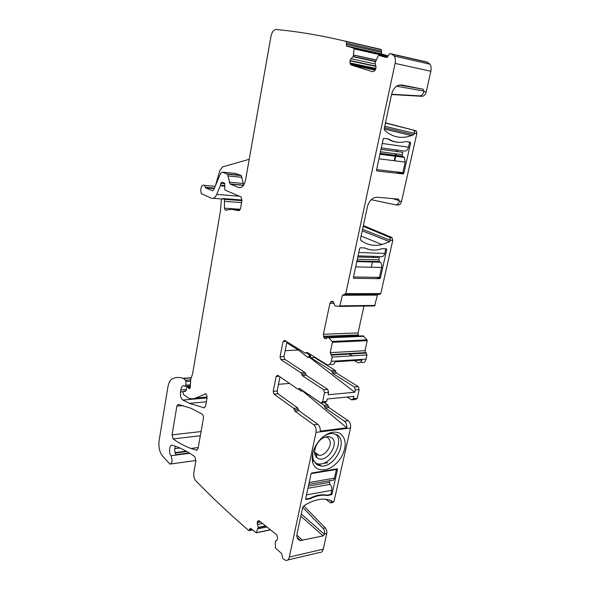 <?xml version="1.0" encoding="UTF-8"?>
<svg xmlns="http://www.w3.org/2000/svg" width="590" height="590" viewBox="0 0 590 590"><rect width="100%" height="100%" fill="white"/><g stroke="black" fill="none" stroke-linecap="round" stroke-linejoin="round"><path stroke-width="0.89" d="M335.939 434.218C344.494 442.367 331.086 465.422 318.593 463.998L315.126 463.113M331.167 437.448C340.526 442.375 326.749 463.858 317.811 458.238L316.97 457.663C311.704 453.865 315.989 441.106 323.733 437.684C326.587 436.349 329.065 436.268 331.167 437.448M323.195 436.725C326.292 434.565 329.323 433.48 332.288 433.473L336.861 434.697C348.425 440.73 335.002 467.582 321.218 466.041L317.413 464.994L313.349 459.817C312.457 456.903 312.567 453.607 313.681 449.919M314.625 452.257L316.078 454.307L319.035 455.414C321.462 455.45 323.829 454.366 326.137 452.147C331.049 446.128 331.61 441.283 327.811 437.603L325.68 436.939M340.253 433.517C334.478 430.589 328.055 432.315 320.99 438.687C313.651 446.637 310.93 454.691 312.825 462.848C313.74 465.599 315.318 467.604 317.575 468.858C325.665 471.727 333.431 468.121 340.858 458.039C346.854 447.161 346.655 438.982 340.253 433.517M302.722 507.371L323.077 528.345C324.426 529.953 324.928 531.863 324.581 534.075L323.136 535.897L300.406 540.529C297.53 539.835 296.409 537.601 297.028 533.832L302.751 507.252L303.651 505.962C311.535 500.888 318.925 498.646 325.828 499.236L331.492 500.652L331.809 501.861L333.992 501.441L350.519 428.023C350.984 424.866 350.217 422.433 348.211 420.722L344.368 421.179C346.168 422.661 346.979 424.859 346.795 427.787L320.215 431.135C320.4 428.141 319.603 425.884 317.833 424.358L313.769 424.844C315.731 426.629 316.483 429.144 316.026 432.396L350.519 428.023M259.187 520.859L257.786 521.132L259.268 520.918L276.238 534.341L277.145 535.801L277.625 538.663L276.946 540.167L275.316 541.34L275.427 547.999L281.629 553.56L282.757 558.501L285.803 560.456C287.522 560.684 288.694 559.556 289.314 557.078L316.026 432.396M289.314 557.078L323.239 549.165L326.749 533.596C327.096 531.391 326.594 529.481 325.245 527.88L323.077 528.345M327.133 495.563L325.193 495.283C320.606 494.885 315.68 496.013 310.414 498.668L306.077 499.472L305.642 498.926L311.078 473.718L311.8 472.966L337.207 468.844L337.517 469.404L331.993 494.059L331.3 494.789L327.133 495.563L326.536 495.076M331.809 501.861L330.533 502.923L325.754 499.236M331.3 502.776L332.708 502.503L333.992 501.441M372.799 71.722L374.775 70.608L375.845 68.742L375.933 66.264L375.026 62.953L378.256 55.814L378.905 55.386L386.502 57.555L389.887 53.542L425.574 61.707L427.639 62.348L429.963 64.199C431.135 66.102 431.43 68.455 430.855 71.265L426.179 92.033C425.39 94.761 424.003 96.185 422.02 96.31L391.568 94.525M385.44 123.015L415.766 130.715L385.484 122.801M415.766 130.715L416.481 131.209L416.842 133.48L401.547 201.404C400.809 203.934 399.511 205.121 397.653 204.966L395.971 204.826M363.211 226.294L389.548 237.313L391.79 237.431L363.366 225.572M391.79 237.431L392.8 240.248L380.801 293.54L379.488 294.499L345.12 294.609M332.908 301.343L331.351 301.357L333.084 301.468L334.943 305.834L339.7 306.402L342.451 295.236L377.43 295.111L377.681 294.506M377.43 295.111L374.628 305.915L339.7 306.402M358.528 336.005L358.042 332.922L363.971 306.062M358.447 335.791L323.807 337.229L324.957 338.719L326.248 338.653L328.143 337.281L363.049 335.821L367.024 339.847L367.209 340.688L364.967 350.696L366.973 354.959L366.036 359.111C365.107 362.12 363.536 363.152 361.316 362.201L360.519 362.253M313.836 356.574L314.551 357.57L335.223 370.409L331.403 370.682L310.79 357.791L310.134 354.273M335.858 371.737L332.037 372.017L332.671 373.352L336.492 373.064L335.223 370.409M336.492 373.064L358.233 386.642L359.185 389.548L357.208 398.331L355.453 399.511L352.761 399.784M324.441 402.638L327.767 404.902L329.006 407.594L348.211 420.722M303.791 505.866L325.245 527.88M323.239 549.165C322.612 551.576 321.417 552.683 319.655 552.483L287.728 559.999M265.537 525.882L258.221 527.357L256.244 532.829L250.47 528.22L248.751 530.55C229.23 513.639 211.596 497.06 195.843 480.813L195.799 480.769C194.088 478.638 193.439 475.85 193.852 472.42L195.887 460.878L194.715 456.572C188.144 451.918 181.742 448.489 175.518 446.291L172.346 445.258C169.529 444.167 168.452 452.368 170.96 455.746C172.722 460.362 172.361 463.15 169.868 464.101L162.316 455.79C159.47 451.881 158.408 446.822 159.123 440.612L167.855 387.247C168.666 382.718 170.23 379.872 172.553 378.692C175.931 377.194 179.441 377.076 183.099 378.323L185.54 380.248L185.953 381.524L185.857 385.145L185.002 386.391L183.837 385.595C182.376 385.808 181.381 387.254 180.865 389.916L180.54 391.878C180.149 395.735 180.916 398.457 182.841 400.042L189.442 403.346L204.088 407.808L205.6 405.986L206.979 398.176C207.186 396.097 206.751 394.658 205.667 393.877L195.703 397.999C193.247 399.076 190.777 399.061 188.276 397.962L183.343 394.415L183.092 392.025L183.844 391.148L185.179 391.546L185.909 390.772L186.617 387.623L187.421 386.87L189.25 388.655L190.297 387.151L190.718 379.341L192.62 373.713L220.431 210.999L221.309 200.364L222.644 198.52L224.436 199.332L224.443 208.181L225.328 210.151L231.634 209.303L238.507 210.645C239.511 210.689 240.204 209.848 240.587 208.123L241.907 200.689L241.067 196.92L224.871 189.995L224.547 183.166L222.083 182.155L220.837 183.291L220.358 185.747L216.692 194.412C215.188 197.657 213.396 198.919 211.323 198.181L201.301 193.668L200.652 189.508L201.146 187.775C201.972 185.378 203.041 184.574 204.369 185.378L205.807 187.878L212.562 190.799L213.632 190.032L220.557 173.504L222.393 172.147L227.526 174.242L230.107 183.962L238.603 187.495C241.878 188.203 244.208 185.644 245.595 179.817L270.994 36.182C271.975 31.934 273.686 29.707 276.12 29.5C297.22 31.388 320.51 35.326 345.983 41.33L380.993 49.405L381.546 51.205L381.406 53.867L388.087 55.925M375.97 66.397L349.959 60.844L350.209 63.845L351.19 65.033L372.585 71.678M349.959 60.844L351.028 58.757L353.292 56.492L354.015 48.882L387.903 56.522M345.983 41.33L346.529 43.181L346.389 45.932L353.698 48.196L354.015 48.882M258.221 527.357L257.151 522.6L257.786 521.132M279.97 376.855L277.16 391L273.207 391.347L274.003 394.127L293.754 408.413L294.971 411.193L313.769 424.844M273.207 391.347L276.157 376.45L277.654 375.269L297.788 389.105L299.927 388.663M302.294 375.631L306.328 375.329L305.082 372.592L284.822 359.34L284.004 356.581L280.036 356.81L280.847 359.576L301.055 372.88L302.294 375.631L323.593 389.725L324.53 392.733L322.582 401.79L320.872 403L299.595 388.434L298.688 388.773M280.036 356.81L283.053 341.581L284.66 340.342L305.119 353.1L307.08 352.378L326.624 364.502C328.8 365.498 330.341 364.436 331.256 361.331L332.17 357.053L366.973 354.959M328.328 337.274L332.229 341.44L332.406 342.311L330.201 352.643L332.17 357.053M323.807 337.229L323.416 334.272L329.906 303.356L331.351 301.357M342.451 295.236L345.769 293.614L395.101 63.388L430.855 71.265M389.887 53.542L391.922 54.192L394.223 56.08C395.374 58.034 395.669 60.475 395.101 63.388M196.61 450.2L191.005 448.466C184.781 446.195 178.814 443.016 173.121 438.938L172.051 434.867L176.875 406.097L178.239 404.364L191.204 408.346L202.193 414.187C203.203 415.072 203.602 416.496 203.395 418.457L198.078 448.525L196.61 450.2L197.207 450.126M306.077 499.472L305.649 499.103L309.721 498.351C315.082 495.6 320.105 494.42 324.773 494.826L326.949 495.165L330.865 494.435L331.786 490.305C332.148 487.856 331.558 485.887 330.024 484.39L307.943 488.269M310.414 498.668L309.92 498.248M306.66 494.206L305.627 499.088M362.555 229.348L390.514 240.373L392.8 240.248M390.514 240.373L389.577 241.679L382.047 244.548C374.149 246.391 367.091 244.975 360.874 240.314L360.497 238.906L367.415 206.758C368.654 202.009 371.14 198.933 374.871 197.517L377.312 197.244L398.619 199.147L399.305 201.205C398.567 203.742 397.269 204.936 395.411 204.782L371.265 199.715M384.739 126.26L414.534 133.37L416.842 133.48M414.534 133.37L413.575 134.704L411.414 135.597C401.421 139.115 392.483 137.322 384.584 130.235L384.223 128.657L391.62 94.297C392.682 89.96 394.806 86.996 397.992 85.417L401.738 84.945L423.244 89.26L423.915 91.583C423.126 94.319 421.739 95.75 419.755 95.875L422.02 96.31M403.103 173.962L376.951 170.975L376.531 170.104L383.22 139.056L383.994 138.333L388.508 138.989C393.847 142.352 399.644 143.2 405.891 141.534L410.212 142.168L410.603 143.038L403.84 173.246L403.103 173.962L395.986 171.845M380.395 277.934L379.672 278.657L353.786 278.347L353.358 277.595L359.627 248.523L360.239 247.8L364.849 247.962C369.325 250.167 374.163 250.662 379.37 249.452L382.055 248.663L386.347 248.84L386.738 249.607L380.395 277.934L379.06 277.33M391.635 94.23L419.755 95.875M413.501 130.361L414.217 130.855L414.586 133.126M389.548 237.313L390.565 240.145M329.648 364.303L330.717 364.229C332.649 365.173 334.132 364.362 335.164 361.803L361.958 360.07C360.918 362.577 359.413 363.366 357.444 362.452L354.251 360.571M332.037 372.017L331.403 370.682M332.671 373.352L354.369 386.981L355.32 389.909L354.797 392.247L309.499 357.311L309.898 355.387L307.877 357.407L298.304 350.003L299.41 349.538M306.328 375.329L327.686 389.363L328.615 392.357L328.099 394.754L354.797 392.247M322.007 402.882L324.95 402.587L326.668 401.384L327.185 398.995L353.867 396.392L353.344 398.722L357.208 398.331M347.185 397.041L351.596 399.902L353.344 398.722M303.371 391.023L323.969 405.293L325.201 407.992L344.368 421.179M189.265 452.958L175.835 454.713L174.64 450.45L175.215 446.18M249.223 159.293L222.578 166.918L219.819 170.606L215.394 185.828M277.16 391L277.949 393.773L297.766 408L298.983 410.765L317.833 424.358M346.795 427.787L302.537 390.934L302.626 390.514M302.537 390.934L300.922 391.082L298.488 389.046M278.487 384.311L289.506 383.419M243.67 185.017L241.229 175.577L235.521 173.445M284.004 356.581L286.954 341.772M316.594 464.478L319.64 464.005M322.383 463.578L327.693 462.752M397.144 150.074L396.827 151.512M396.303 153.872L394.776 160.79M373.713 256.37L373.47 257.461M372.57 261.547L371.317 267.226M352.621 355.822L348.727 354.052M309.499 357.311L307.877 357.407M285.177 350.689L298.304 350.003L286.755 342.783M302.301 390.292L300.922 391.082M389.503 139.601L388.994 139.616M396.576 149.993L396.259 151.431M395.743 153.798L394.216 160.723M373.153 256.355L372.91 257.439M308.799 484.309L331.764 480.349C333.099 480.68 334.014 479.95 334.508 478.158L336.447 469.47L335.887 469.043M330.024 484.39L329.434 482.421L329.825 480.688M309.057 483.099L311.122 473.578M311.144 473.6L336.447 469.47M369.864 249.695L364.487 247.948M359.73 248.228L358.602 253.25M385.794 248.818L384.754 253.449C383.965 256.06 382.622 257.115 380.727 256.606L358.042 255.854M355.836 266.105L353.491 276.976M357.806 256.96L379.392 257.646L378.905 259.851L379.333 261.584L380.329 262.226C381.575 263.516 382.01 265.264 381.619 267.454L379.414 277.337L353.528 276.998M398.855 142.352C394.894 142.264 391.214 141.106 387.807 138.886M383.33 138.753L382.099 144.27M409.659 142.087L408.523 147.168C407.675 149.985 406.245 151.276 404.224 151.04L381.31 147.906M379.141 157.995L376.634 169.603M381 149.366L402.808 152.323L402.284 154.668L402.557 156.217L404.349 157.427L405.183 162.103L402.823 172.634L376.678 169.618M324.581 534.075L326.749 533.596M324.5 534.422L301.298 513.986M323.136 535.897L300.834 516.162M302.641 540.433L296.844 535.093M331.853 501.67L329.899 500.062M331.993 494.059L331.108 493.343M331.3 494.789L330.865 494.435M337.517 469.404L336.846 468.888M375.24 70.077L351.19 65.033M378.905 55.386L387.372 57.289M391.922 54.192L427.639 62.348M399.305 201.205L401.547 201.404M423.915 91.583L426.179 92.033M345.769 293.614L380.801 293.54M340.179 305.871L375.122 305.406M333.402 301.785L330.761 301.815M334.065 303.312L329.906 303.356M358.042 332.922L323.416 334.272M358.145 334.891L323.519 336.3M326.388 338.549L324.795 338.623M326.241 338.66L324.957 338.719M329.146 337.745L363.882 336.278L329.124 337.731M363.934 336.322L329.198 337.79M332.229 341.44L367.024 339.847M332.406 342.311L367.209 340.688M330.201 352.643L364.967 350.696M330.835 354.627L365.608 352.621M331.536 355.055L366.324 353.026M331.256 361.331L366.036 359.111M311.336 355.018L309.957 355.099M314.551 357.57L310.79 357.791M354.369 386.981L358.233 386.642M355.32 389.909L359.185 389.548M324.53 392.733L328.615 392.357M322.582 401.79L326.668 401.384M327.767 404.902L323.969 405.293M324.589 406.643L328.387 406.245M329.006 407.594L325.201 407.992M258.833 520.705L258.236 520.815M260.33 521.759L257.181 522.386M260.551 521.929L257.151 522.6M262.469 523.448L257.321 524.473M265.81 526.096L258.243 527.622M266.864 526.922L258.096 528.699M266.945 526.988L258.073 528.795M256.539 532.623L270.441 529.761M249.791 528.987L251.148 528.714M249.659 529.916L252.041 529.437M170.96 455.746L189.796 453.282M174.647 448.643L179.817 447.994M186.204 451.166L174.994 452.611M175.112 453.024L186.816 451.512L175.112 453.009M183.099 378.323L191.278 377.755M183.424 378.515L191.197 377.969M185.54 380.248L190.57 379.886M185.953 381.524L190.459 381.199M185.857 385.145L190.364 384.805M180.865 389.916L186.197 389.496M180.54 391.878L183.188 391.664M182.841 400.042L207.016 397.933M204.088 407.808L204.538 407.764M204.922 393.862L205.49 393.81M195.703 397.999L207.053 397.018M183.844 391.148L185.85 390.986M187.546 386.952L190.305 386.738M188.335 387.608L190.275 387.453M188.807 388.198L190.12 388.095M222.644 198.52L241.989 200.01M224.289 199.243L241.922 200.593M224.805 201.367L241.561 202.613M224.443 208.181L240.248 209.273M231.634 209.303L239.924 209.863M224.001 183.07L224.473 183.107M220.837 183.291L224.856 183.652M220.52 185.172L224.856 185.555M220.358 185.747L224.775 186.138M216.692 194.412L239.629 196.241M213.145 198.321L221.803 198.985M346.529 43.181L381.546 51.205M346.227 44.368L381.236 52.348M346.773 46.227L381.796 54.155M353.698 48.196L388.08 55.969M376.191 59.944L353.661 54.995M376.132 60.062L353.646 55.121M375.491 61.331L353.292 56.492M375.388 61.596L353.144 56.751M375.24 63.971L351.028 58.757M375.882 66.095L350.032 60.571M375.926 68.447L349.951 62.953M375.69 69.214L350.209 63.845M176.875 406.097L183.21 405.514M172.051 434.867L201.079 431.548M173.121 438.938L200.334 435.737M298.983 410.765L294.971 411.193M238.603 187.495L240.41 187.65M230.447 184.176L243.456 185.341M229.296 182.185L243.021 183.431M228.323 175.99L242.04 177.302M227.172 174.021L240.875 175.355M222.393 172.147L236.03 173.497M205.807 187.878L214.236 188.594M205.416 187.303L214.45 188.07M298.37 409.379L294.358 409.799M293.754 408.413L297.766 408M277.949 393.773L274.003 394.127M276.157 376.45L279.07 376.236M323.593 389.725L327.686 389.363M301.674 374.252L305.701 373.957M305.082 372.592L301.055 372.88M284.822 359.34L280.847 359.576M283.053 341.581L286.408 341.433M307.987 352.938L305.841 353.056M307.538 352.658L306.099 352.739M362.231 230.838L389.577 241.679M393.065 198.653L399.4 200.777M384.429 127.691L413.575 134.704M399.231 84.997L423.244 89.26M396.613 86.192L424.018 91.118M409.504 142.765L410.603 143.038M401.097 172.435L403.84 173.246M376.678 277.3L379.672 278.657M385.705 249.179L386.738 249.607M309.898 355.387L306.8 353.004M306.557 494.885L331.786 490.305M334.508 478.158L309.234 482.48M329.434 482.421L308.415 486.079M384.754 253.449L358.808 252.513M355.711 266.872L381.619 267.454M356.913 261.112L379.584 261.746M357.319 259.202L378.905 259.851M408.523 147.168L382.32 143.473M392.534 141.231L393.449 141.364M379.009 158.806L405.183 162.103M380.108 153.511L403.007 156.52M380.484 151.763L402.284 154.668M321.218 466.041L318.593 463.998M316.078 454.307L316.97 457.663M313.349 459.817L312.825 462.848M319.035 455.414L314.625 452.021M300.406 540.529L297.036 537.409M325.193 495.283L324.618 494.811M394.223 56.08L429.963 64.199M414.217 130.855L416.481 131.209M389.975 237.6L392.217 237.718M326.499 338.468L324.684 338.549M330.791 354.597L365.564 352.591M331.58 355.084L366.375 353.056M256.421 532.792L270.589 529.872M249.334 530.609L252.653 529.938M175.119 453.054L186.86 451.534M170.834 463.969L195.939 460.525M183.188 378.36L191.256 377.799M185.4 386.362L190.327 385.985M189.442 403.346L206.338 401.812M187.421 386.87L190.312 386.649M189.25 388.655L189.744 388.618M224.436 199.332L241.907 200.666M225.328 210.151L226.575 210.232M346.367 41.624L381.383 49.693M346.389 45.932L381.406 53.867M353.897 48.351L388.05 56.065M350.526 64.517L375.439 69.753M191.005 448.466L198.247 447.545M230.107 183.962L243.574 185.172M227.526 174.242L241.229 175.577M205.704 187.812L214.258 188.535M204.369 185.378L215.188 186.315M298.459 389.046L300.266 388.891M361.11 236.074L382.047 244.548M384.178 128.989L411.414 135.597M396.421 171.897L403.295 173.939M376.796 277.3L379.768 278.65M356.81 261.577L380.329 262.226M356.943 260.95L379.333 261.584M379.945 154.241L404.349 157.427M380.159 153.275L402.557 156.217"/></g></svg>
